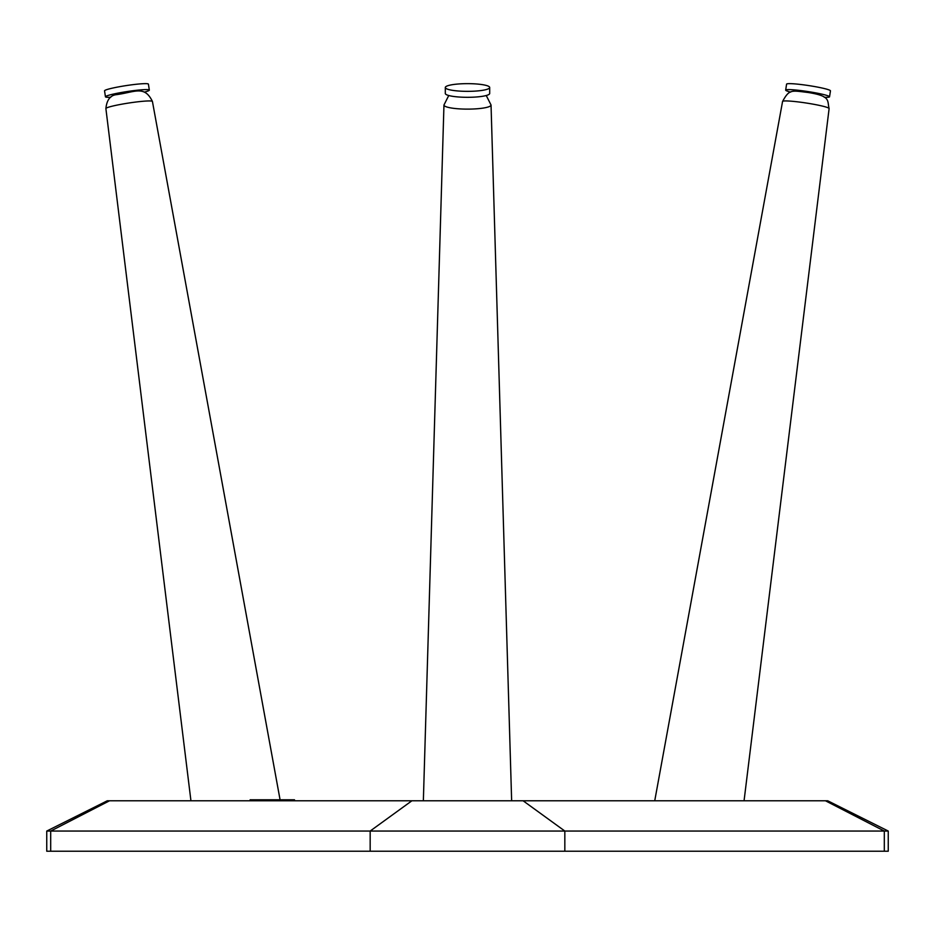 <?xml version="1.0" encoding="UTF-8"?>
<svg xmlns="http://www.w3.org/2000/svg" width="935" height="935" viewBox="0 0 935 935"><rect width="100%" height="100%" fill="white"/><g stroke="black" fill="none" stroke-linecap="round" stroke-linejoin="round"><path stroke-width="1.4" d="M827.732 800.792L888.25 831.051L46.75 831.051L46.75 851.224L50.689 851.224L50.689 831.051L109.524 800.792L827.732 800.792M888.25 831.051L888.25 851.224L50.689 851.224M46.75 831.051L107.268 800.792L109.524 800.792M790.589 92.109A22.195 1.928 8.7 0 1 785.669 90.111L786.58 84.15A22.195 1.928 8.7 0 1 808.833 85.599A22.195 1.928 8.7 0 1 830.455 90.847L829.544 96.808A22.195 1.928 8.7 0 1 824.249 97.252M785.669 90.111A22.195 1.928 8.7 0 1 807.922 91.56A22.195 1.928 8.7 0 1 829.544 96.808M448.204 85.599A22.195 3.857 0 0 0 445.305 87.493A22.195 3.857 0 0 0 461.843 91.221A22.195 3.857 0 0 0 486.796 89.398A22.195 3.857 0 0 0 489.695 87.493A22.195 3.857 0 0 0 473.157 83.776A22.195 3.857 0 0 0 448.204 85.599M445.305 87.493L445.305 93.453A22.195 3.857 0 0 0 461.843 97.182A22.195 3.857 0 0 0 486.796 95.358A22.195 3.857 0 0 0 489.695 93.453L489.695 87.493M110.751 97.252A22.195 1.928 -8.7 0 1 105.456 96.808L104.545 90.847A22.195 1.928 -8.7 0 1 107.49 89.398A22.195 1.928 -8.7 0 1 132.034 84.769A22.195 1.928 -8.7 0 1 148.42 84.15L149.331 90.111A22.195 1.928 -8.7 0 1 146.386 91.56A22.195 1.928 -8.7 0 1 144.411 92.109M105.456 96.808A22.195 1.928 -8.7 0 1 108.402 95.358A22.195 1.928 -8.7 0 1 132.934 90.73A22.195 1.928 -8.7 0 1 149.331 90.111M294.502 800.792L294.502 799.787L250.124 799.787L250.124 800.792M884.311 851.224L884.311 831.051L825.476 800.792M564.833 851.224L564.833 831.051L523.121 800.792M370.167 851.224L370.167 831.051L411.879 800.792M806.882 103.119A23.539 2.045 -171.3 0 0 782.572 101.471C789.362 88.989 791.337 90.52 808.156 92.495C831.168 96.141 827.043 100.524 829.111 108.577A23.539 2.045 -171.3 0 0 806.882 103.119M486.258 95.522L491.039 105.012A23.539 4.091 180 0 1 488.315 106.941A23.539 4.091 180 0 1 461.785 108.998A23.539 4.091 180 0 1 443.961 105.012L423.356 800.792M105.889 108.577C106.765 100.068 110.201 95.44 116.174 94.692C134.897 92.238 144.387 84.875 152.428 101.471A23.539 2.045 171.3 0 0 135.353 102.102A23.539 2.045 171.3 0 0 109.372 106.941A23.539 2.045 171.3 0 0 105.889 108.577L190.939 800.792M782.572 101.471L654.734 800.792M829.111 108.577L744.061 800.792M491.039 105.012L511.644 800.792M448.742 95.522L443.961 105.012M152.428 101.471L280.079 799.787"/></g></svg>
